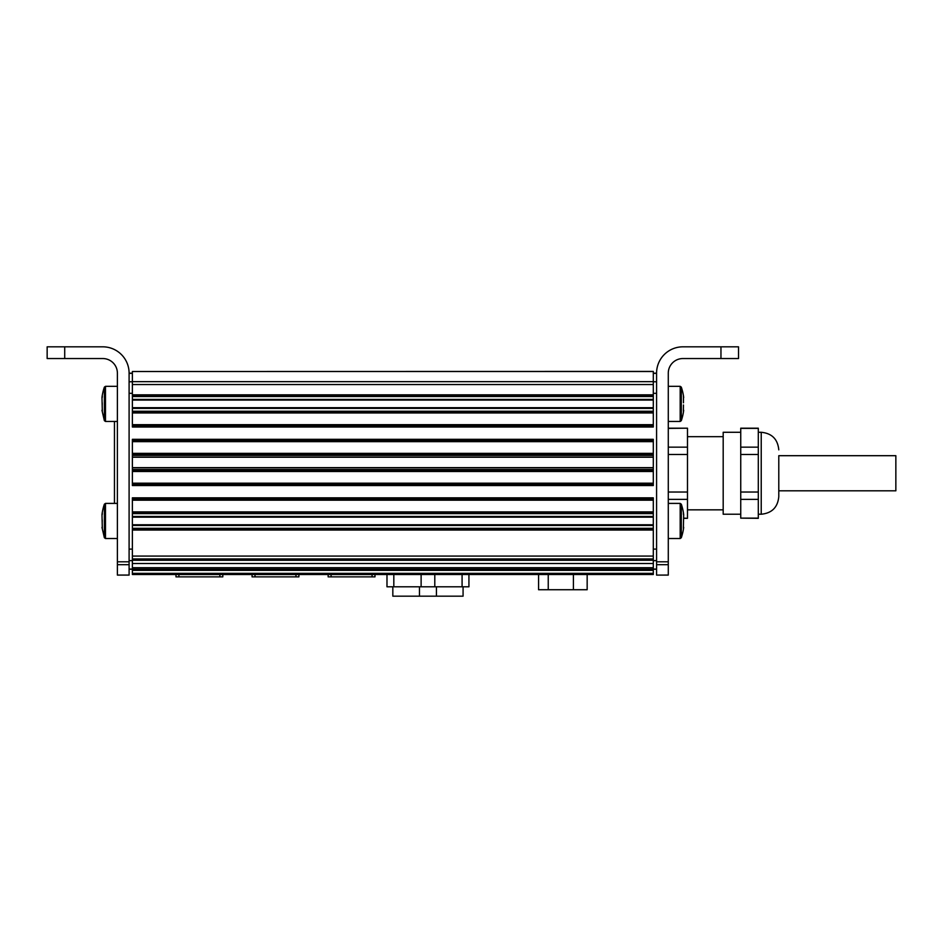 <?xml version="1.0" encoding="UTF-8"?>
<svg xmlns="http://www.w3.org/2000/svg" width="943" height="943" viewBox="0 0 943 943"><rect width="100%" height="100%" fill="white"/><g stroke="black" fill="none" stroke-linecap="round" stroke-linejoin="round"><path stroke-width="1.41" d="M758.302 518.131L740.738 518.131L758.302 518.32L758.302 492.034L740.738 492.034L740.738 428.193L758.302 428.193L758.302 447.159L740.738 447.159M758.302 447.159L758.302 492.034M758.302 499.354L740.738 499.354L740.738 492.034M758.302 454.479L740.738 454.479M758.302 428.381L740.738 428.381M740.738 518.131L740.738 499.354M668.281 454.479L687.482 454.479L687.482 499.354L668.281 499.354M687.482 492.034L668.281 492.034M687.482 454.479L687.482 447.159L668.281 447.159M668.281 428.193L687.482 428.193L668.281 428.381M683.345 411.372L683.451 404.995M683.345 396.414L683.687 397.545M683.345 528.434L683.687 514.607A51.806 51.806 0 0 0 681.294 504.187L681.294 537.722A51.806 51.806 0 0 0 683.687 527.361M683.451 513.475L683.451 514.583L683.345 513.475M683.451 402.791L683.451 396.414M129.097 373.169A26.333 26.333 0 0 0 102.752 346.824L47.15 346.824L47.15 358.54L102.752 358.54A14.628 14.628 0 0 1 117.392 373.169L117.392 575.1L129.097 575.1L129.097 373.169L132.374 373.169M656.576 373.169L656.576 561.804L668.281 561.804L668.281 373.169A14.628 14.628 0 0 1 682.909 358.54L738.522 358.54L738.522 346.824L682.909 346.824A26.333 26.333 0 0 0 656.576 373.169L653.299 373.169M653.299 497.833L653.299 560.248L132.374 560.248L132.374 497.833L653.299 497.833L132.374 497.833M653.299 485.551L653.299 484.372L132.374 484.372L132.374 485.551L653.299 485.551M653.299 440.475L132.374 440.475L132.374 439.308L653.299 439.308L653.299 484.372M653.299 427.014L653.299 425.847L132.374 425.847L132.374 427.014L653.299 427.014M653.299 371.507L132.374 371.507L653.299 371.412L653.299 425.847M653.299 396.001L132.374 395.989L132.374 425.847M653.299 567.427L653.299 569.195L132.374 569.195L132.374 560.248L653.299 560.248L653.299 567.427M653.299 570.35L132.374 570.35L132.374 574.511L653.299 574.511L653.299 569.195L656.576 569.242L653.299 569.242M132.374 371.507L132.374 395.989M653.299 470.333L132.374 470.333L132.374 440.475M132.374 470.333L132.374 484.372M653.299 411.796L132.374 411.796M653.299 454.526L132.374 454.526M653.299 499.012L132.374 499.012M653.299 513.063L132.374 513.063M653.299 528.858L132.374 528.858M132.374 570.35L132.374 569.195L129.097 569.242M668.281 561.804L668.281 575.1L656.576 575.1L668.281 575.053M656.576 561.804L656.576 575.053M668.281 386.335L680.186 386.335L681.294 387.125L681.294 420.661A51.806 51.806 0 0 0 683.687 410.299M668.281 503.397L680.186 503.397L681.294 504.187M668.281 421.45L680.186 421.45L680.186 386.335L681.294 387.125A51.806 51.806 0 0 1 683.687 397.498M102.327 528.434L101.985 514.607A51.806 51.806 0 0 1 104.367 504.187L104.367 537.722L101.974 527.361M102.221 513.475L102.221 514.583L102.327 513.475M102.327 411.372L101.985 397.545M102.221 396.414L102.221 397.522L102.327 396.414M117.392 538.524L105.475 538.524L104.367 537.722M102.221 519.852L102.221 522.068M117.392 421.45L105.475 421.45L104.367 420.661L101.974 410.299M102.221 402.791L102.221 404.995M114.457 421.45L114.457 503.397M895.85 490.82L895.85 455.693L778.788 455.693L778.788 490.82L895.85 490.82M758.302 514.23L761.225 514.23C771.893 513.192 777.751 507.334 778.788 496.666L778.788 455.693M740.738 514.23L723.187 514.23L723.187 432.283L740.738 432.283M723.187 509.833L687.482 509.833M683.675 518.32L687.482 518.32L683.687 518.131M687.482 428.381L687.482 447.159M687.482 499.354L687.482 518.131M298.896 576.857L298.896 574.511L298.896 576.857L252.064 576.857L252.064 574.511L252.064 576.857M374.984 574.511L374.984 576.857L328.152 576.857L328.152 574.511L328.152 576.857M587.159 574.511L587.159 589.729L538.571 589.729L538.571 574.511M463.072 586.805L463.072 596.176L392.83 596.176L392.83 586.805M436.432 596.176L436.432 586.805M419.47 596.176L419.47 586.805M468.93 574.511L468.93 586.805L386.984 586.805L386.984 574.511M462.082 574.511L462.082 586.805M434.794 574.511L434.794 586.805M421.12 574.511L421.12 586.805M393.82 574.511L393.82 586.805M222.807 576.857L222.807 574.511L222.807 576.857L175.976 576.857L175.976 574.511L175.976 576.857M653.299 381.656L132.374 381.656M653.299 384.544L132.374 384.544M653.299 394.822L132.374 394.822M653.299 396.543L132.374 396.543M653.299 399.396L132.374 399.396M653.299 400.091L132.374 400.091M653.299 407.706L132.374 407.706M653.299 408.39L132.374 408.39M653.299 411.254L132.374 411.254M653.299 412.963L132.374 412.963M653.299 424.68L132.374 424.68M653.299 441.654L132.374 441.654M653.299 453.359L132.374 453.359M653.299 455.316L132.374 455.316M653.299 457.049L132.374 457.049M653.299 467.811L132.374 467.811M653.299 469.543L132.374 469.543M653.299 471.5L132.374 471.5M653.299 483.205L132.374 483.205M656.576 549.109L653.299 549.109M656.576 393.314L653.299 393.314M129.097 393.314L132.374 393.314M129.097 549.109L132.374 549.109M653.299 500.179L132.374 500.179M653.299 511.884L132.374 511.884M653.299 513.605L132.374 513.605M653.299 516.458L132.374 516.458M653.299 517.153L132.374 517.153M653.299 524.768L132.374 524.768M653.299 525.451L132.374 525.451M653.299 528.316L132.374 528.316M653.299 530.037L132.374 530.037M653.299 556.075L132.374 556.075M653.299 558.951L132.374 558.951M653.299 563.513L132.374 563.513M653.299 567.721L132.374 567.721M653.299 573.344L132.374 573.344M653.299 439.308L132.374 439.308M129.097 373.345L132.374 373.345M129.097 381.785L132.374 381.785M129.097 560.637L132.374 560.637M129.097 569.065L132.374 569.065M656.576 373.345L653.299 373.345M656.576 381.785L653.299 381.785M656.576 560.637L653.299 560.637M656.576 569.065L653.299 569.065M129.097 561.804L117.392 561.804M64.713 358.54L64.713 346.824M129.097 564.692L117.392 564.692M129.097 575.053L117.392 575.053M656.576 564.692L668.281 564.692M720.959 358.54L720.959 346.824M680.186 503.397L680.186 538.524L681.294 537.722L680.186 538.524L668.281 538.524M105.475 538.524L105.475 503.397L104.367 504.187L105.475 503.397L117.392 503.397M105.475 421.45L105.475 386.335L104.367 387.125A51.806 51.806 0 0 0 101.974 397.498M104.367 420.661L104.367 387.125L105.475 386.335L117.392 386.335M761.225 514.23L761.225 432.283C771.893 433.32 777.751 439.179 778.788 449.846M254.999 576.857L254.999 574.511M295.961 576.857L295.961 574.511M331.087 576.857L331.087 574.511M372.061 576.857L372.061 574.511M573.415 589.729L573.415 574.511M548.248 589.729L548.248 574.511M178.899 576.857L178.899 574.511M219.872 576.857L219.872 574.511M653.299 399.561L132.374 399.561M653.299 408.236L132.374 408.236M653.299 457.202L132.374 457.202M653.299 467.657L132.374 467.657M653.299 516.623L132.374 516.623M653.299 525.298L132.374 525.298M680.186 421.45L681.294 420.661L680.186 421.45M761.225 432.283L758.302 432.283M723.187 436.68L687.482 436.68"/></g></svg>
